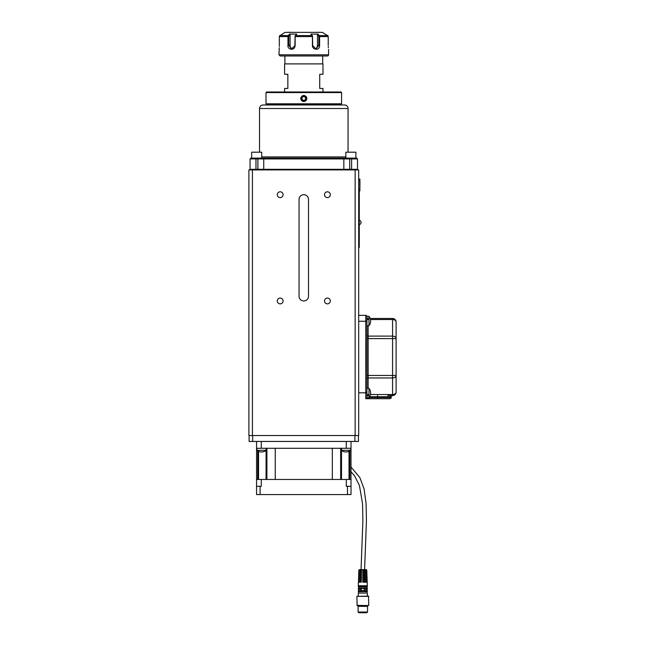 <?xml version="1.0" encoding="UTF-8"?>
<svg xmlns="http://www.w3.org/2000/svg" width="645" height="645" viewBox="0 0 645 645"><rect width="100%" height="100%" fill="white"/><g stroke="black" fill="none" stroke-linecap="round" stroke-linejoin="round"><path stroke-width="0.97" d="M282.534 33.863L285.13 32.371L322.444 32.371L325.04 34.096M279.221 47.722L278.995 54.801L328.579 54.801L328.579 49.407M279.317 46.448L279.341 36.588L287.984 36.588L287.984 45.352L290.097 45.352A3.539 3.064 90 0 0 292.411 48.786M328.257 46.448L328.353 47.722M328.232 45.319C328.603 50.536 328.603 50.536 328.232 45.319M328.232 45.352L328.232 36.588L319.597 36.588L319.597 45.352L318.824 45.352L315.929 48.899L312.43 45.352L312.43 36.588L295.152 36.588L295.152 45.352L291.645 48.899L288.75 45.352L288.75 36.249L290.097 34.725L290.097 45.352M319.597 45.319C319.622 51.56 311.841 49.504 312.43 45.319M295.152 45.319C294.7 51.56 287.13 49.504 287.984 45.319M279.341 45.319C278.971 50.536 278.971 50.536 279.341 45.319M279.898 35.596L282.631 34.04M289.621 34.04L288.259 35.596M296.748 34.096L289.573 34.096L290.121 34.757M295.426 35.596L296.797 34.04M310.777 34.04L312.156 35.596M317.453 34.757L318.001 34.096L310.825 34.096M319.315 35.596L317.953 34.04M324.943 34.04L327.676 35.596M328.579 54.801A1.177 1.177 0 0 1 327.402 55.978L280.172 55.978L278.995 54.801M327.563 35.531L328.12 36.031M328.216 36.797L327.974 35.806M280.011 35.531L279.454 36.031L280.011 35.531M279.358 36.797L279.599 35.806M295.079 35.999L294.886 45.352M295.475 35.531L295.047 36.031M295.144 36.797L295.015 35.806M288.194 36.031L288.315 35.531M288.186 35.999L288.75 36.249M288.009 36.797L288.371 35.806M319.388 35.999L318.824 36.249L318.824 45.352L317.477 45.352A3.539 3.064 -90 0 1 315.163 48.786M318.824 36.249L317.477 34.717L317.477 45.352M312.494 35.999L312.688 45.352M319.259 35.531L319.38 36.031M319.573 36.797L319.202 35.806M312.527 36.031L312.099 35.531M312.438 36.797L312.559 35.806M319.114 32.25L318.138 32.371M318.138 32.25L316.937 32.371M288.662 32.25L289.919 32.371M290.331 32.25L289.919 32.25M284.606 63.887L322.976 63.887L284.606 63.887L284.606 74.28L287.847 74.28L287.847 88.446L284.606 88.446L284.606 91.985M322.976 91.985L322.976 88.446L319.726 88.446L319.726 74.28L322.976 74.28L322.976 63.887M284.897 63.653L284.897 55.978M271.319 104.385L271.319 104.974M266.603 104.385L340.979 104.385L341.568 103.797L341.568 92.582L340.979 91.985L266.603 91.985L266.006 92.582L266.006 103.797L266.603 104.385M266.006 103.797L341.568 103.797M266.006 92.582L341.568 92.582M303.206 101.434A3.007 3.007 0 0 0 306.794 98.483C304.795 94.597 302.787 94.597 300.78 98.483C302.787 102.361 304.795 102.361 306.794 98.483A3.007 3.007 0 0 0 306.569 97.331L306.617 97.46M301.005 97.331A3.007 3.007 0 0 0 302.634 101.265M305.827 96.266L306.286 96.798A3.007 3.007 0 0 0 305.915 96.355M304.94 95.702A3.007 3.007 0 0 0 303.206 95.525L303.424 95.492M302.634 95.702L302.11 95.984M300.973 98.483A2.814 2.814 0 0 1 305.198 96.041A2.814 2.814 0 0 1 305.198 100.918A2.814 2.814 0 0 1 300.973 98.483M302.763 96.71L301.739 98.483L302.763 100.249L304.811 100.249L305.835 98.483L304.811 96.71L302.763 96.71M261.701 158.106L261.701 152.196L251.663 152.196L251.663 158.106M355.911 158.106L355.911 152.196L345.873 152.196L345.873 158.106M259.516 152.196L259.516 108.513C259.725 106.369 260.903 105.183 263.055 104.974L344.519 104.974A3.539 3.539 0 0 1 348.058 108.513L348.058 152.196M257.879 169.909L257.879 169.321L357.507 169.321L356.911 169.909M257.879 158.106L257.879 158.928L255.976 158.928L255.976 158.106L356.677 158.106L357.507 158.928L257.879 158.928L257.879 169.321L255.976 169.321L255.976 169.909M250.067 158.928L250.067 169.321L255.976 169.321L255.976 158.928L250.067 158.928L250.897 158.106L255.976 158.106M250.067 169.321L250.663 169.909M357.507 158.928L357.507 169.321M368.98 397.763L368.98 388.322A7.675 7.675 0 0 1 368.98 397.763L366.949 397.763L366.949 316.3L368.98 316.3L368.98 325.749L366.949 325.749M368.98 316.3A7.675 7.675 0 0 1 368.98 325.749M358.685 247.47L359.265 247.47L359.273 234.49L359.273 190.807L358.685 190.807M359.265 246.293L359.273 236.868M368.134 318.485A1.177 1.177 0 0 1 366.949 317.308M368.134 395.579A1.177 1.177 0 0 0 366.949 396.756M392.571 395.579L392.571 394.538A3.539 2.507 0 0 0 396.111 392.039L396.111 375.454L396.111 392.039A3.539 3.539 0 0 1 392.571 395.579L387.782 395.579M396.111 375.454L396.111 338.609L396.111 375.454A3.539 2.507 0 0 1 392.571 377.962L392.571 375.454L396.111 375.454M368.134 388.322L368.134 375.454L392.571 375.454L392.571 338.609L396.111 338.609L396.111 322.024A3.539 3.539 0 0 0 392.571 318.485A3.539 3.539 0 0 1 396.111 322.024A3.539 2.507 0 0 0 392.571 319.525L392.571 318.485L370.174 318.485L392.571 318.485M366.949 397.53A1.177 1.177 0 0 1 365.771 398.707L365.771 315.357A1.177 1.177 0 0 1 366.949 316.542A1.177 1.177 0 0 0 365.771 315.357L358.685 315.357M369.65 396.756L391.152 396.756L391.152 397.53L377.575 397.53L377.575 398.707L389.975 398.707L365.771 398.707M359.273 190.807L359.87 190.807L359.87 178.996L358.685 178.996M359.87 188.147L359.983 181.656M341.511 450.508A7.675 7.675 0 0 0 350.719 450.331L341.511 450.331M266.062 450.331L256.855 450.331A7.675 7.675 0 0 0 266.062 450.508M358.685 435.544L355.145 435.544L355.145 169.909L358.685 169.909L358.685 435.544M252.429 435.544L252.429 169.909L248.889 169.909L248.889 435.544L355.145 435.544M283.074 300.957A2.903 2.903 0 0 1 280.172 303.86A2.903 2.903 0 0 1 277.269 300.957A2.903 2.903 0 0 1 280.172 298.055A2.903 2.903 0 0 1 283.074 300.957M283.074 194.701A2.903 2.903 0 0 1 280.172 197.604A2.903 2.903 0 0 1 277.269 194.701A2.903 2.903 0 0 1 280.172 191.799A2.903 2.903 0 0 1 283.074 194.701M330.305 194.701A2.903 2.903 0 0 1 327.402 197.604A2.903 2.903 0 0 1 324.5 194.701A2.903 2.903 0 0 1 327.402 191.799A2.903 2.903 0 0 1 330.305 194.701M330.305 300.957A2.903 2.903 0 0 1 327.402 303.86A2.903 2.903 0 0 1 324.5 300.957A2.903 2.903 0 0 1 327.402 298.055A2.903 2.903 0 0 1 330.305 300.957M299.062 296.232L299.062 199.426A4.725 4.725 0 0 1 303.787 194.701A4.725 4.725 0 0 1 308.512 199.426L308.512 296.232A4.725 4.725 0 0 1 303.787 300.957A4.725 4.725 0 0 1 299.062 296.232M252.429 169.909L355.145 169.909M358.451 435.544L358.451 441.446L249.123 441.446L249.123 435.544M361.434 572.196L358.959 572.196L358.926 572.849A0.476 0.476 0 0 0 359.394 573.341L361.418 573.341L359.394 573.341M366.029 573.341L362.821 573.341L366.029 573.341A0.476 0.443 -90 0 0 366.473 572.873A0.476 0.443 90 0 0 366.473 572.849L366.441 572.196L362.821 572.196M360.644 574.477L360.644 573.341M364.86 573.341L364.86 574.477M361.402 574.921L358.814 574.921A0.476 0.476 0 0 1 359.289 574.477L361.41 574.477M362.821 574.477L366.134 574.477A0.476 0.443 -90 0 1 366.578 574.921L362.821 574.921M358.814 574.921L358.805 575.114A0.476 0.476 0 0 0 359.281 575.606L361.394 575.606M366.142 575.606L362.821 575.606L366.142 575.606A0.476 0.443 -90 0 0 366.586 575.138A0.476 0.443 90 0 0 366.586 575.114L366.578 574.921M360.644 576.743L360.644 575.606M364.86 576.743L362.821 576.743L366.247 576.743L364.86 576.743L364.86 575.606M361.369 577.186L358.701 577.186A0.476 0.476 0 0 1 359.168 576.743L361.377 576.743M362.821 577.888L366.255 577.888A0.476 0.443 -90 0 0 366.699 577.412L366.691 577.186A0.476 0.443 -90 0 0 366.247 576.743M358.701 577.186L358.685 577.388A0.476 0.476 0 0 0 359.16 577.888L361.361 577.888L360.644 577.888L360.644 579.016L361.353 579.016L359.047 579.016L360.644 579.016M364.86 579.016L362.821 579.016L366.36 579.016L364.86 579.016L364.86 577.888M359.047 579.016A0.476 0.476 0 0 0 358.58 579.468L358.572 579.653A0.476 0.476 0 0 0 359.039 580.153L361.337 580.153L359.039 580.153M366.368 580.153L362.821 580.153L366.368 580.153A0.476 0.443 -90 0 0 366.811 579.678A0.476 0.443 90 0 0 366.811 579.653L366.803 579.468A0.476 0.443 -90 0 0 366.36 579.016M361.321 581.29L358.926 581.29L360.644 581.29L360.644 580.153M364.86 580.153L364.86 581.29L366.473 581.29L362.821 581.29M358.926 581.29A0.476 0.476 0 0 0 358.459 581.734L358.805 571.067L361.45 571.067L361.313 582.193L358.418 582.193L358.298 586.708L367.102 586.942L358.58 586.942L358.58 588.119M366.932 582.193L366.916 581.734A0.476 0.443 -90 0 0 366.473 581.29M360.644 572.196L360.644 571.067M364.86 571.067L364.86 572.196M358.846 570.115L359.313 569.656L366.32 569.656L366.795 570.115L358.846 570.115L358.805 571.067M362.821 582.193L362.821 571.067L366.586 571.067L366.949 582.193L362.821 582.193M358.685 577.412A0.476 0.476 0 0 1 358.685 577.388L361.369 577.388M366.699 577.388A0.476 0.443 90 0 1 366.699 577.412L362.821 577.388M358.298 586.708L367.336 586.708L366.795 570.115M367.336 585.765L358.298 585.765M361.047 589.909A1.774 1.774 0 0 0 361.248 590.723L358.298 590.723L358.531 591.667L359.692 591.667L358.531 591.667M362.611 591.667L359.717 591.667L362.611 591.667A1.774 1.774 0 0 0 363.175 591.642L362.474 591.642M364.393 590.723L367.336 590.723L367.336 591.425L363.724 591.425A1.774 1.774 0 0 0 364.07 591.159M364.417 590.667A1.774 1.774 0 0 0 364.554 589.562M364.361 590.78L367.053 590.481L367.102 589.304L364.481 589.304A1.774 1.774 0 0 0 364.377 589.07L367.336 589.07L367.102 588.119L358.531 588.119L358.531 589.304L361.152 589.304L358.531 589.304M367.336 588.361L363.683 588.361A1.774 1.774 0 0 0 361.958 588.361L358.298 588.361M358.298 589.07L361.256 589.07A1.774 1.774 0 0 0 361.152 589.304L358.58 589.304L358.58 590.481L361.281 590.78M362.135 591.538L361.184 590.586L361.184 589.224L362.135 588.272M363.748 588.401L361.885 588.401M363.498 588.272L364.449 589.224L364.449 590.586L363.498 591.538M363.07 591.659L363.788 591.384M361.845 591.384L362.563 591.659M361.184 590.586L361.184 589.224M364.49 590.481L361.144 590.481M367.053 592.844L367.053 591.667L363.022 591.667L365.892 591.667M358.58 591.667L358.58 592.844M358.298 593.077L367.336 593.077L358.298 593.077L358.298 596.141M368.73 605.357L368.529 596.141L356.903 596.343L357.112 605.558L368.529 605.558L356.903 605.357M358.096 612.024L358.822 612.75L366.811 612.75L367.537 612.024L367.537 606.324L358.096 606.324L358.096 612.024L367.537 612.024M368.73 596.343L356.903 596.343M358.096 606.324A0.476 0.476 0 0 0 358.096 605.558M346.292 479.461L346.292 486.306L351.009 486.306L351.009 479.461L256.565 479.461L256.565 486.306L261.289 486.306L261.289 479.461M351.009 486.306L351.009 494.57L256.565 494.57L256.565 486.306M343.342 479.461L348.647 479.461M258.927 479.461L264.24 479.461M349.026 451.331L349.026 479.461M349.856 479.461L349.856 450.911M332.328 448.291L332.328 479.461M340.673 479.461L340.673 448.291M341.511 479.461L341.511 448.291M257.718 450.911L257.718 479.461M258.556 479.461L258.556 451.331M266.901 448.291L266.901 479.461M275.246 479.461L275.246 448.291M266.062 448.291L266.062 479.461M256.565 441.446L256.565 448.291L261.289 448.291L261.289 441.446M261.289 448.291L351.009 448.291L351.009 441.446M256.565 448.291L256.565 479.461M300.78 98.483L300.836 99.064M301.005 99.636L301.755 100.701M303.271 101.45L303.803 101.491M304.15 101.467L305.577 100.902M306.609 99.523L306.73 97.855M304.303 95.516L303.779 95.468M288.283 35.572L279.938 35.572M312.132 35.572L295.442 35.572M327.636 35.572L319.291 35.572M259.516 108.513L348.058 108.513M343.148 158.106L343.833 158.928L343.833 169.321L343.35 169.909M349.695 169.909L349.695 158.106M264.232 169.909L263.74 169.321L263.74 158.928L264.426 158.106M351.606 158.106L351.606 169.909M261.701 156.92L345.873 156.92M359.273 192.573L358.685 192.573M359.265 245.705L358.685 245.705M368.134 319.525A1.177 0.839 0 0 1 366.949 318.686M366.949 375.454L368.134 375.454L368.134 325.749M366.949 338.609L392.571 338.609L392.571 336.101L368.134 336.101A1.177 0.839 0 0 1 366.949 335.271M370.464 394.538L392.571 394.538L392.571 377.962L368.134 377.962A1.177 0.839 0 0 0 366.949 378.792M368.134 394.538A1.177 0.839 0 0 0 366.949 395.377M369.158 397.53L377.575 397.53L377.575 395.579M370.464 319.525L392.571 319.525L392.571 336.101A3.539 2.507 0 0 1 396.111 338.609M365.771 315.357A1.177 1.177 0 0 1 366.949 316.542M358.685 321.258L366.949 321.258M358.685 392.805L366.949 392.805M358.685 189.033L359.87 189.033M358.685 180.769L359.87 180.769M252.671 435.544L252.671 441.446M354.911 435.544L354.911 441.446M361.426 572.849L358.926 572.849M366.473 572.849L362.821 572.849M361.402 575.114L358.805 575.114M366.586 575.114L362.821 575.114M366.691 577.186L362.821 577.186M361.345 579.468L358.58 579.468M366.803 579.468L362.821 579.468M361.345 579.653L358.572 579.653M366.811 579.653L362.821 579.653M361.321 581.734L358.459 581.734M366.916 581.734L362.821 581.734M358.298 591.425L361.918 591.425M347.47 494.57L347.47 486.306M260.104 494.57L260.104 486.306M346.292 448.291L346.292 441.446M322.677 55.978L322.677 63.653M336.255 104.974L336.255 104.385M366.949 388.322L368.98 388.322M359.273 224.637A2.241 2.241 0 0 0 359.273 220.251M391.152 396.756C390.822 396.522 391.209 396.127 392.329 395.579M391.152 397.53C391.45 397.812 391.055 398.207 389.975 398.707M350.719 448.291L350.719 450.331M256.855 448.291L256.855 450.331M361.047 569.656L362.901 520.33L362.546 503.769L359.467 485.588L354.581 475.841L351.009 471.713M364.586 569.656L366.441 520.507L366.086 503.64L364.054 488.813L359.886 477.647L351.009 467.036M367.053 588.119L367.053 586.942M367.336 596.141L367.336 593.077M367.537 605.558L367.537 606.324M351.009 479.461L351.009 448.291"/></g></svg>
